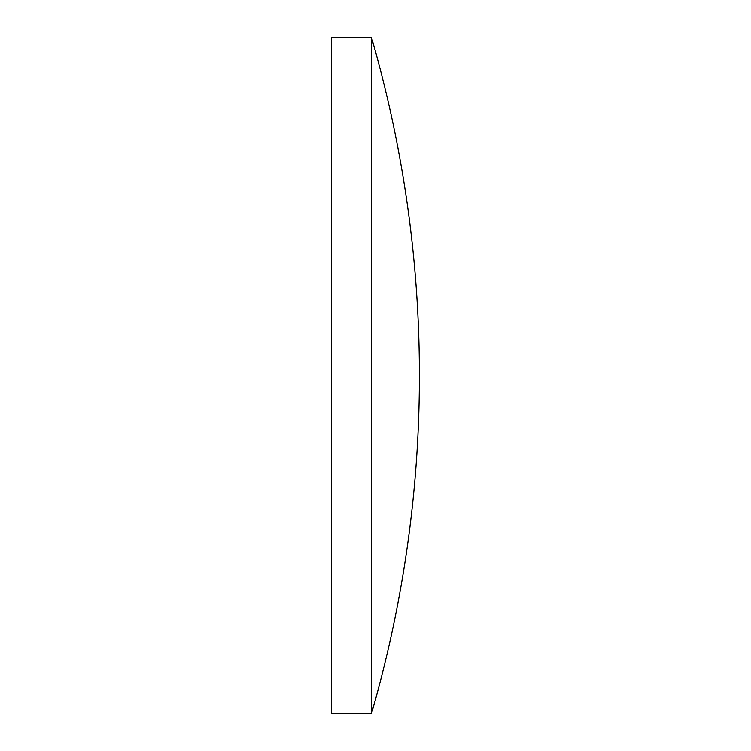 <?xml version="1.0" encoding="UTF-8"?>
<svg xmlns="http://www.w3.org/2000/svg" width="751" height="751" viewBox="0 0 751 751"><rect width="100%" height="100%" fill="white"/><g stroke="black" fill="none" stroke-linecap="round" stroke-linejoin="round"><path stroke-width="1.13" d="M331.595 375.5L331.595 37.55L371.51 37.55L371.51 713.45L331.595 713.45L331.595 375.5M371.51 713.45A1216.16 1216.16 0 0 0 371.51 37.55"/></g></svg>
